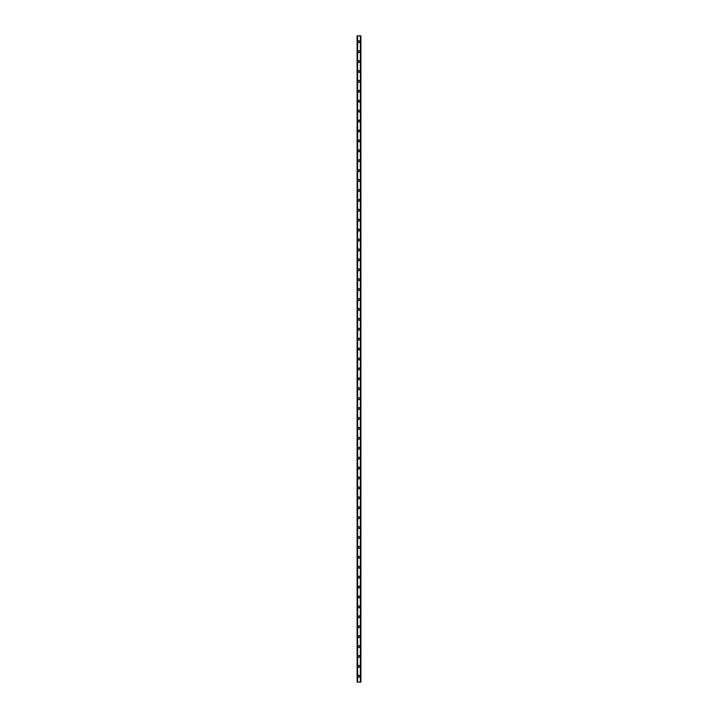 <?xml version="1.0" encoding="UTF-8"?>
<svg xmlns="http://www.w3.org/2000/svg" width="718" height="718" viewBox="0 0 718 718"><rect width="100%" height="100%" fill="white"/><g stroke="black" fill="none" stroke-linecap="round" stroke-linejoin="round"><path stroke-width="1.08" d="M358.094 676.311A0.906 0.906 0 0 1 359 675.405A0.906 0.906 0 0 1 359.906 676.311A0.906 0.906 0 0 1 359 677.227A0.906 0.906 0 0 1 358.094 676.311M358.094 666.403A0.906 0.906 0 0 1 359 665.487A0.906 0.906 0 0 1 359.906 666.403A0.906 0.906 0 0 1 359 667.309A0.906 0.906 0 0 1 358.094 666.403M358.094 656.485A0.906 0.906 0 0 1 359 655.579A0.906 0.906 0 0 1 359.906 656.485A0.906 0.906 0 0 1 359 657.392A0.906 0.906 0 0 1 358.094 656.485M358.094 646.568A0.906 0.906 0 0 1 359 645.661A0.906 0.906 0 0 1 359.906 646.568A0.906 0.906 0 0 1 359 647.474A0.906 0.906 0 0 1 358.094 646.568M358.094 636.651A0.906 0.906 0 0 1 359 635.744A0.906 0.906 0 0 1 359.906 636.651A0.906 0.906 0 0 1 359 637.557A0.906 0.906 0 0 1 358.094 636.651M358.094 626.733A0.906 0.906 0 0 1 359 625.827A0.906 0.906 0 0 1 359.906 626.733A0.906 0.906 0 0 1 359 627.64A0.906 0.906 0 0 1 358.094 626.733M358.094 616.816A0.906 0.906 0 0 1 359 615.909A0.906 0.906 0 0 1 359.906 616.816A0.906 0.906 0 0 1 359 617.731A0.906 0.906 0 0 1 358.094 616.816M358.094 606.898A0.906 0.906 0 0 1 359 605.992A0.906 0.906 0 0 1 359.906 606.898A0.906 0.906 0 0 1 359 607.814A0.906 0.906 0 0 1 358.094 606.898M358.094 596.99A0.906 0.906 0 0 1 359 596.075A0.906 0.906 0 0 1 359.906 596.99A0.906 0.906 0 0 1 359 597.897A0.906 0.906 0 0 1 358.094 596.99M358.094 587.073A0.906 0.906 0 0 1 359 586.157A0.906 0.906 0 0 1 359.906 587.073A0.906 0.906 0 0 1 359 587.979A0.906 0.906 0 0 1 358.094 587.073M358.094 577.155A0.906 0.906 0 0 1 359 576.249A0.906 0.906 0 0 1 359.906 577.155A0.906 0.906 0 0 1 359 578.062A0.906 0.906 0 0 1 358.094 577.155M358.094 567.238A0.906 0.906 0 0 1 359 566.331A0.906 0.906 0 0 1 359.906 567.238A0.906 0.906 0 0 1 359 568.144A0.906 0.906 0 0 1 358.094 567.238M358.094 557.321A0.906 0.906 0 0 1 359 556.414A0.906 0.906 0 0 1 359.906 557.321A0.906 0.906 0 0 1 359 558.227A0.906 0.906 0 0 1 358.094 557.321M358.094 547.403A0.906 0.906 0 0 1 359 546.497A0.906 0.906 0 0 1 359.906 547.403A0.906 0.906 0 0 1 359 548.319A0.906 0.906 0 0 1 358.094 547.403M358.094 537.486A0.906 0.906 0 0 1 359 536.579A0.906 0.906 0 0 1 359.906 537.486A0.906 0.906 0 0 1 359 538.401A0.906 0.906 0 0 1 358.094 537.486M358.094 527.577A0.906 0.906 0 0 1 359 526.662A0.906 0.906 0 0 1 359.906 527.577A0.906 0.906 0 0 1 359 528.484A0.906 0.906 0 0 1 358.094 527.577M358.094 517.66A0.906 0.906 0 0 1 359 516.745A0.906 0.906 0 0 1 359.906 517.66A0.906 0.906 0 0 1 359 518.567A0.906 0.906 0 0 1 358.094 517.66M358.094 507.743A0.906 0.906 0 0 1 359 506.836A0.906 0.906 0 0 1 359.906 507.743A0.906 0.906 0 0 1 359 508.649A0.906 0.906 0 0 1 358.094 507.743M358.094 497.825A0.906 0.906 0 0 1 359 496.919A0.906 0.906 0 0 1 359.906 497.825A0.906 0.906 0 0 1 359 498.732A0.906 0.906 0 0 1 358.094 497.825M358.094 487.908A0.906 0.906 0 0 1 359 487.001A0.906 0.906 0 0 1 359.906 487.908A0.906 0.906 0 0 1 359 488.814A0.906 0.906 0 0 1 358.094 487.908M358.094 477.991A0.906 0.906 0 0 1 359 477.084A0.906 0.906 0 0 1 359.906 477.991A0.906 0.906 0 0 1 359 478.906A0.906 0.906 0 0 1 358.094 477.991M358.094 468.073A0.906 0.906 0 0 1 359 467.167A0.906 0.906 0 0 1 359.906 468.073A0.906 0.906 0 0 1 359 468.989A0.906 0.906 0 0 1 358.094 468.073M358.094 458.165A0.906 0.906 0 0 1 359 457.249A0.906 0.906 0 0 1 359.906 458.165A0.906 0.906 0 0 1 359 459.071A0.906 0.906 0 0 1 358.094 458.165M358.094 448.247A0.906 0.906 0 0 1 359 447.332A0.906 0.906 0 0 1 359.906 448.247A0.906 0.906 0 0 1 359 449.154A0.906 0.906 0 0 1 358.094 448.247M358.094 438.33A0.906 0.906 0 0 1 359 437.424A0.906 0.906 0 0 1 359.906 438.33A0.906 0.906 0 0 1 359 439.236A0.906 0.906 0 0 1 358.094 438.33M358.094 428.413A0.906 0.906 0 0 1 359 427.506A0.906 0.906 0 0 1 359.906 428.413A0.906 0.906 0 0 1 359 429.319A0.906 0.906 0 0 1 358.094 428.413M358.094 418.495A0.906 0.906 0 0 1 359 417.589A0.906 0.906 0 0 1 359.906 418.495A0.906 0.906 0 0 1 359 419.402A0.906 0.906 0 0 1 358.094 418.495M358.094 408.578A0.906 0.906 0 0 1 359 407.671A0.906 0.906 0 0 1 359.906 408.578A0.906 0.906 0 0 1 359 409.493A0.906 0.906 0 0 1 358.094 408.578M358.094 398.661A0.906 0.906 0 0 1 359 397.754A0.906 0.906 0 0 1 359.906 398.661A0.906 0.906 0 0 1 359 399.576A0.906 0.906 0 0 1 358.094 398.661M358.094 388.752A0.906 0.906 0 0 1 359 387.837A0.906 0.906 0 0 1 359.906 388.752A0.906 0.906 0 0 1 359 389.659A0.906 0.906 0 0 1 358.094 388.752M358.094 378.835A0.906 0.906 0 0 1 359 377.919A0.906 0.906 0 0 1 359.906 378.835A0.906 0.906 0 0 1 359 379.741A0.906 0.906 0 0 1 358.094 378.835M358.094 368.917A0.906 0.906 0 0 1 359 368.011A0.906 0.906 0 0 1 359.906 368.917A0.906 0.906 0 0 1 359 369.824A0.906 0.906 0 0 1 358.094 368.917M358.094 359A0.906 0.906 0 0 1 359 358.094A0.906 0.906 0 0 1 359.906 359A0.906 0.906 0 0 1 359 359.906A0.906 0.906 0 0 1 358.094 359M358.094 349.083A0.906 0.906 0 0 1 359 348.176A0.906 0.906 0 0 1 359.906 349.083A0.906 0.906 0 0 1 359 349.989A0.906 0.906 0 0 1 358.094 349.083M358.094 339.165A0.906 0.906 0 0 1 359 338.259A0.906 0.906 0 0 1 359.906 339.165A0.906 0.906 0 0 1 359 340.081A0.906 0.906 0 0 1 358.094 339.165M358.094 329.248A0.906 0.906 0 0 1 359 328.341A0.906 0.906 0 0 1 359.906 329.248A0.906 0.906 0 0 1 359 330.163A0.906 0.906 0 0 1 358.094 329.248M358.094 319.339A0.906 0.906 0 0 1 359 318.424A0.906 0.906 0 0 1 359.906 319.339A0.906 0.906 0 0 1 359 320.246A0.906 0.906 0 0 1 358.094 319.339M358.094 309.422A0.906 0.906 0 0 1 359 308.507A0.906 0.906 0 0 1 359.906 309.422A0.906 0.906 0 0 1 359 310.329A0.906 0.906 0 0 1 358.094 309.422M358.094 299.505A0.906 0.906 0 0 1 359 298.598A0.906 0.906 0 0 1 359.906 299.505A0.906 0.906 0 0 1 359 300.411A0.906 0.906 0 0 1 358.094 299.505M358.094 289.587A0.906 0.906 0 0 1 359 288.681A0.906 0.906 0 0 1 359.906 289.587A0.906 0.906 0 0 1 359 290.494A0.906 0.906 0 0 1 358.094 289.587M358.094 279.67A0.906 0.906 0 0 1 359 278.764A0.906 0.906 0 0 1 359.906 279.67A0.906 0.906 0 0 1 359 280.576A0.906 0.906 0 0 1 358.094 279.67M358.094 269.753A0.906 0.906 0 0 1 359 268.846A0.906 0.906 0 0 1 359.906 269.753A0.906 0.906 0 0 1 359 270.668A0.906 0.906 0 0 1 358.094 269.753M358.094 259.835A0.906 0.906 0 0 1 359 258.929A0.906 0.906 0 0 1 359.906 259.835A0.906 0.906 0 0 1 359 260.751A0.906 0.906 0 0 1 358.094 259.835M358.094 249.927A0.906 0.906 0 0 1 359 249.011A0.906 0.906 0 0 1 359.906 249.927A0.906 0.906 0 0 1 359 250.833A0.906 0.906 0 0 1 358.094 249.927M358.094 240.009A0.906 0.906 0 0 1 359 239.094A0.906 0.906 0 0 1 359.906 240.009A0.906 0.906 0 0 1 359 240.916A0.906 0.906 0 0 1 358.094 240.009M358.094 230.092A0.906 0.906 0 0 1 359 229.186A0.906 0.906 0 0 1 359.906 230.092A0.906 0.906 0 0 1 359 230.999A0.906 0.906 0 0 1 358.094 230.092M358.094 220.175A0.906 0.906 0 0 1 359 219.268A0.906 0.906 0 0 1 359.906 220.175A0.906 0.906 0 0 1 359 221.081A0.906 0.906 0 0 1 358.094 220.175M358.094 210.257A0.906 0.906 0 0 1 359 209.351A0.906 0.906 0 0 1 359.906 210.257A0.906 0.906 0 0 1 359 211.164A0.906 0.906 0 0 1 358.094 210.257M358.094 200.34A0.906 0.906 0 0 1 359 199.433A0.906 0.906 0 0 1 359.906 200.34A0.906 0.906 0 0 1 359 201.255A0.906 0.906 0 0 1 358.094 200.34M358.094 190.423A0.906 0.906 0 0 1 359 189.516A0.906 0.906 0 0 1 359.906 190.423A0.906 0.906 0 0 1 359 191.338A0.906 0.906 0 0 1 358.094 190.423M358.094 180.514A0.906 0.906 0 0 1 359 179.599A0.906 0.906 0 0 1 359.906 180.514A0.906 0.906 0 0 1 359 181.421A0.906 0.906 0 0 1 358.094 180.514M358.094 170.597A0.906 0.906 0 0 1 359 169.681A0.906 0.906 0 0 1 359.906 170.597A0.906 0.906 0 0 1 359 171.503A0.906 0.906 0 0 1 358.094 170.597M358.094 160.679A0.906 0.906 0 0 1 359 159.773A0.906 0.906 0 0 1 359.906 160.679A0.906 0.906 0 0 1 359 161.586A0.906 0.906 0 0 1 358.094 160.679M358.094 150.762A0.906 0.906 0 0 1 359 149.856A0.906 0.906 0 0 1 359.906 150.762A0.906 0.906 0 0 1 359 151.669A0.906 0.906 0 0 1 358.094 150.762M358.094 140.845A0.906 0.906 0 0 1 359 139.938A0.906 0.906 0 0 1 359.906 140.845A0.906 0.906 0 0 1 359 141.751A0.906 0.906 0 0 1 358.094 140.845M358.094 130.927A0.906 0.906 0 0 1 359 130.021A0.906 0.906 0 0 1 359.906 130.927A0.906 0.906 0 0 1 359 131.843A0.906 0.906 0 0 1 358.094 130.927M358.094 121.01A0.906 0.906 0 0 1 359 120.103A0.906 0.906 0 0 1 359.906 121.01A0.906 0.906 0 0 1 359 121.925A0.906 0.906 0 0 1 358.094 121.01M358.094 111.102A0.906 0.906 0 0 1 359 110.186A0.906 0.906 0 0 1 359.906 111.102A0.906 0.906 0 0 1 359 112.008A0.906 0.906 0 0 1 358.094 111.102M358.094 101.184A0.906 0.906 0 0 1 359 100.269A0.906 0.906 0 0 1 359.906 101.184A0.906 0.906 0 0 1 359 102.091A0.906 0.906 0 0 1 358.094 101.184M358.094 91.267A0.906 0.906 0 0 1 359 90.36A0.906 0.906 0 0 1 359.906 91.267A0.906 0.906 0 0 1 359 92.173A0.906 0.906 0 0 1 358.094 91.267M358.094 81.349A0.906 0.906 0 0 1 359 80.443A0.906 0.906 0 0 1 359.906 81.349A0.906 0.906 0 0 1 359 82.256A0.906 0.906 0 0 1 358.094 81.349M358.094 71.432A0.906 0.906 0 0 1 359 70.526A0.906 0.906 0 0 1 359.906 71.432A0.906 0.906 0 0 1 359 72.338A0.906 0.906 0 0 1 358.094 71.432M358.094 61.515A0.906 0.906 0 0 1 359 60.608A0.906 0.906 0 0 1 359.906 61.515A0.906 0.906 0 0 1 359 62.421A0.906 0.906 0 0 1 358.094 61.515M358.094 51.597A0.906 0.906 0 0 1 359 50.691A0.906 0.906 0 0 1 359.906 51.597A0.906 0.906 0 0 1 359 52.513A0.906 0.906 0 0 1 358.094 51.597M358.094 41.689A0.906 0.906 0 0 1 359 40.773A0.906 0.906 0 0 1 359.906 41.689A0.906 0.906 0 0 1 359 42.595A0.906 0.906 0 0 1 358.094 41.689M357.124 35.9L357.124 682.1L357.097 35.9L357.151 682.1L360.903 682.1L360.903 35.9L360.876 682.1M360.876 35.9L357.151 35.9M357.187 35.9L357.187 682.1M357.492 35.9L357.492 682.1M357.501 35.9L357.501 682.1M357.627 35.9L357.627 682.1M360.373 35.9L360.373 682.1M360.499 35.9L360.499 682.1M360.508 35.9L360.508 682.1M360.813 35.9L360.813 682.1M360.849 35.9L360.849 682.1"/></g></svg>
